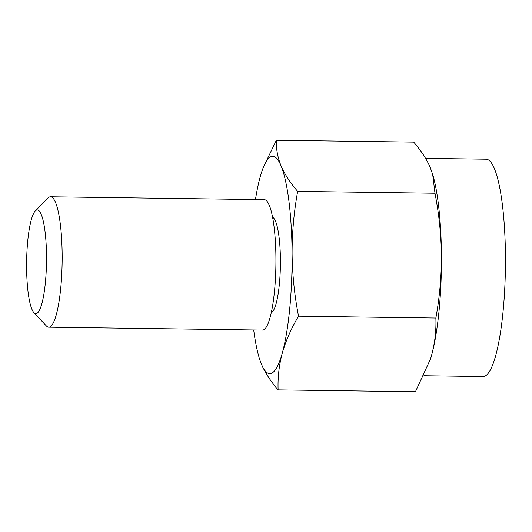 <?xml version="1.0" encoding="UTF-8"?>
<svg xmlns="http://www.w3.org/2000/svg" width="532" height="532" viewBox="0 0 532 532"><rect width="100%" height="100%" fill="white"/><g stroke="black" fill="none" stroke-linecap="round" stroke-linejoin="round"><path stroke-width="0.8" d="M432.676 174.383L434.99 193.236C439.02 214.07 441.168 234.905 441.434 255.726A108.694 20.821 -89.2 0 0 432.982 175.414L430.355 167.753C426.671 159.228 421.118 150.682 413.703 142.104L276.374 140.249L263.227 167.527M434.99 193.236L297.661 191.38C293.923 212.115 292.061 232.89 292.088 253.704A108.694 20.821 -89.2 0 0 281.009 165.731C277.598 157.213 276.048 148.721 276.374 140.249M297.661 191.38C290.246 182.802 284.693 174.257 281.009 165.731A108.694 20.821 -89.2 0 0 261.318 173.093A108.694 20.821 -89.2 0 0 260.155 177.016A108.694 20.821 -89.2 0 0 255.466 199.553M435.861 318.056C436.333 330.392 434.93 342.701 431.658 354.984A108.694 20.821 -89.2 0 0 441.434 255.726C441.46 276.56 439.605 297.341 435.861 318.056L298.532 316.201C291.257 328.43 285.857 340.686 282.319 352.969A108.694 20.821 -89.2 0 0 292.088 253.704C292.354 274.545 294.502 295.38 298.532 316.201M278.116 389.896C277.644 377.56 279.047 365.251 282.319 352.969A108.694 20.821 -89.2 0 1 261.465 364.247C265.142 372.772 270.695 381.318 278.116 389.896L415.445 391.752L430.435 359.093L431.658 354.984A108.694 20.821 -89.2 0 1 430.501 358.907L430.441 359.093M26.6 267.204A51.883 9.935 -89.2 0 0 33.928 312.67A51.883 9.935 -89.2 0 0 46.49 261.957A51.883 9.935 -89.2 0 0 35.305 210.918A51.883 9.935 -89.2 0 0 26.6 267.204M33.928 312.67L46.344 325.923A65.217 12.489 -89.2 0 0 48.764 327.207A65.217 12.489 -89.2 0 0 62.131 262.163A65.217 12.489 -89.2 0 0 50.527 196.787A65.217 12.489 -89.2 0 0 48.066 198.004L35.305 210.918M48.764 327.207L262.535 330.099A65.217 12.489 -89.2 0 0 275.902 265.056A65.217 12.489 -89.2 0 0 264.298 199.673L50.527 196.787M253.704 329.98A108.694 20.821 -89.2 0 0 258.838 356.586A108.694 20.821 -89.2 0 0 261.465 364.247M430.036 360.324A108.694 20.821 -89.2 0 0 430.501 358.907M423.871 375.758L483.116 376.556A108.694 20.821 -89.2 0 0 505.4 268.155A108.694 20.821 -89.2 0 0 486.055 159.188L425.58 158.37M432.982 175.414A108.694 20.821 -89.2 0 0 432.556 173.991M271.287 312.683A47.827 9.157 -89.2 0 0 280.397 265.116A47.827 9.157 -89.2 0 0 272.577 217.315M258.838 356.586L259.131 357.617"/></g></svg>
